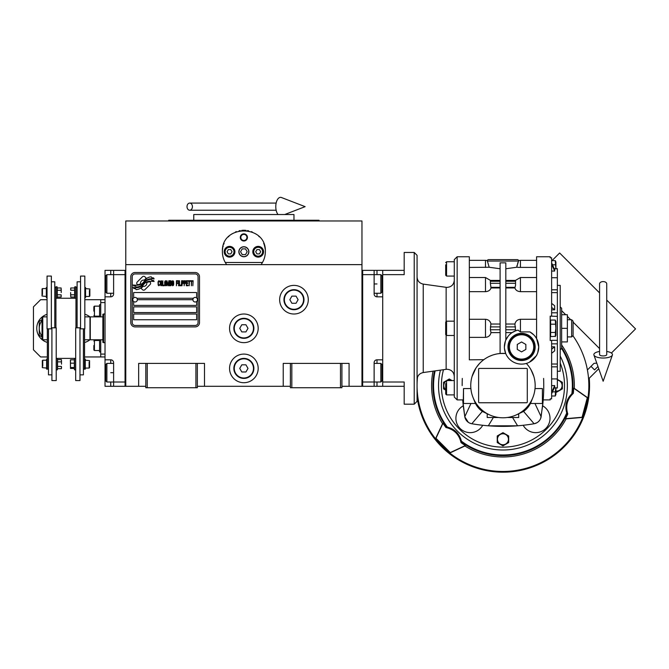 <?xml version="1.0" encoding="UTF-8"?>
<svg xmlns="http://www.w3.org/2000/svg" width="669" height="669" viewBox="0 0 669 669"><rect width="100%" height="100%" fill="white"/><g stroke="black" fill="none" stroke-linecap="round" stroke-linejoin="round"><path stroke-width="1" d="M341.918 386.297L361.962 386.297L361.962 220.971L125.78 220.971L125.78 264.631L361.962 264.631M290.388 386.297L197.347 386.297M145.817 386.297L125.78 386.297L125.78 264.631M258.184 368.41A14.317 14.317 0 0 0 243.867 354.093A14.317 14.317 0 0 0 229.551 368.41A14.317 14.317 0 0 0 243.867 382.718A14.317 14.317 0 0 0 258.184 368.41M258.184 328.328A14.317 14.317 0 0 0 243.867 314.012A14.317 14.317 0 0 0 229.551 328.328A14.317 14.317 0 0 0 243.867 342.645A14.317 14.317 0 0 0 258.184 328.328M308.284 299.704A14.317 14.317 0 0 0 293.967 285.387A14.317 14.317 0 0 0 279.65 299.704A14.317 14.317 0 0 0 293.967 314.012A14.317 14.317 0 0 0 308.284 299.704M283.23 386.297L283.23 363.401L290.388 363.401L290.388 387.736L341.918 387.736L341.918 363.401L349.076 363.401L349.076 386.297M138.659 386.297L138.659 363.401L145.817 363.401L145.817 387.736L197.347 387.736L197.347 363.401L204.505 363.401L204.505 386.297M290.388 363.401L341.918 363.401M145.817 363.401L197.347 363.401M340.488 387.736L340.488 363.401M291.818 387.736L291.818 363.401M195.917 387.736L195.917 363.401M147.247 387.736L147.247 363.401M150.609 283.246A1.79 1.79 0 0 0 150.082 281.983L149.915 281.816A8.304 8.304 0 0 0 146.745 282.594A3.144 3.144 0 0 1 142.982 286.307A12.46 12.46 0 0 1 141.075 288.322L142.413 289.652A1.79 1.79 0 0 0 144.939 289.652L150.082 284.509A1.79 1.79 0 0 0 150.609 283.246M192.906 299.704A2.291 2.291 0 0 0 195.197 301.987A2.291 2.291 0 0 0 197.489 299.704A2.291 2.291 0 0 0 195.197 297.412A2.291 2.291 0 0 0 192.906 299.704L137.371 299.704A2.291 2.291 0 0 1 135.079 301.987A2.291 2.291 0 0 1 132.788 299.704A2.291 2.291 0 0 1 135.079 297.412A2.291 2.291 0 0 1 137.371 299.704M133.649 319.74L196.636 319.74L196.636 314.012L133.649 314.012L133.649 319.74M136.869 298.265L193.416 298.265M198.066 276.799A2.86 2.86 0 0 0 195.197 273.93L135.079 273.93A2.86 2.86 0 0 0 132.219 276.799L132.219 322.6A2.86 2.86 0 0 0 135.079 325.469L195.197 325.469A2.86 2.86 0 0 0 198.066 322.6L198.066 276.799M133.649 306.854L133.649 312.582L196.636 312.582L196.636 306.854L133.649 306.854M133.649 301.485L133.649 305.424L196.636 305.424L196.636 301.485M196.636 297.914L196.636 292.545L133.649 292.545L133.649 297.914M151.83 280.361L151.227 279.358A13.137 13.137 0 0 0 148.158 279.901A6.857 6.857 0 0 0 144.788 282.184A256.352 256.352 0 0 1 143.015 284.367A10.796 10.796 0 0 1 140.523 286.575A7.091 7.091 0 0 1 136.468 287.703A50.919 50.919 0 0 1 133.215 287.503L133.85 288.548L135.531 288.665L136.116 289.635A8.245 8.245 0 0 0 139.863 288.573A7.811 7.811 0 0 0 142.74 285.755A10.888 10.888 0 0 1 145.131 282.97A7.376 7.376 0 0 1 149.998 281.273A84.812 84.812 0 0 1 154.129 281.465L153.536 280.478L151.83 280.361M151.83 277.802L151.253 276.841A7.769 7.769 0 0 0 146.804 278.396A9.441 9.441 0 0 0 144.579 280.754A20.689 20.689 0 0 1 143.225 282.577A6.715 6.715 0 0 1 140.206 284.634A11.298 11.298 0 0 1 136.56 285.22A28.75 28.75 0 0 1 133.215 285.011L133.8 285.981L135.531 286.106L136.075 287.018A8.488 8.488 0 0 0 143.442 283.221A10.896 10.896 0 0 1 145.917 280.52A8.229 8.229 0 0 1 150.149 278.839A17.871 17.871 0 0 1 154.129 278.898L153.544 277.919L151.83 277.802M146.26 278.162L144.93 276.832A1.79 1.79 0 0 0 142.405 276.832L137.254 281.975A1.79 1.79 0 0 0 137.254 284.501L137.421 284.668A8.296 8.296 0 0 0 140.59 283.89A3.144 3.144 0 0 1 144.362 280.169A12.477 12.477 0 0 1 146.26 278.162M159.807 284.994L159.858 284.467L159.18 285.103L158.319 284.467L158.419 281.691L159.18 281.373L159.858 282.009L159.615 281.055L158.754 280.737L158.035 281.908L158.127 284.994L158.754 285.747L159.807 284.994M161.396 280.737L160.577 281.055L160.242 282.435L160.284 284.568L161.012 285.747L161.823 285.42L162.157 284.041L162.115 281.908L161.396 280.737M162.835 280.737L162.542 285.747L164.273 285.747L164.273 285.103L162.835 285.103L162.835 280.737M165.812 280.737L164.992 281.055L164.658 282.435L164.8 284.994L165.427 285.747L166.238 285.42L166.581 284.041L166.531 281.908L165.812 280.737M168.304 285.747L168.981 281.8L169.265 285.747L169.265 280.737L168.831 280.737L168.111 285.211L166.966 280.737L166.966 285.747L167.25 281.8L168.304 285.747M171.239 283.288L171.047 280.838L169.65 280.737L169.65 285.747L171.047 285.638L171.239 283.288M172.962 280.737L172.15 281.055L171.808 282.435L171.858 284.568L172.577 285.747L173.396 285.42L173.731 284.041L173.589 281.482L172.962 280.737M176.424 285.747L176.708 283.397L177.954 283.397L177.954 282.761L176.708 282.761L176.708 281.373L178.146 281.373L178.146 280.737L176.424 280.737L176.424 285.747M178.531 285.747L178.824 280.737L178.531 285.747M179.493 280.737L179.208 285.747L180.931 285.747L180.931 285.103L179.493 285.103L179.493 280.737M181.316 285.747L181.608 280.737L181.316 285.747M183.766 282.335L183.381 280.838L181.993 280.737L181.993 285.747L182.277 283.505L183.381 283.397L183.766 282.335M185.923 282.335L185.539 280.838L184.151 280.737L184.151 285.747L184.435 283.505L185.539 283.397L185.923 282.335M188.039 285.747L188.039 285.103L186.601 285.103L186.601 283.397L187.847 283.397L187.847 282.761L186.601 282.761L186.601 281.373L188.039 281.373L188.039 280.737L186.308 280.737L186.308 285.747L188.039 285.747M190.247 281.264L190.247 280.737L188.424 280.737L188.424 281.264L189.193 281.264L189.193 285.747L189.478 281.264L190.247 281.264M192.455 281.264L192.455 280.737L190.632 280.737L190.632 281.264L191.401 281.264L191.401 285.747L191.685 281.264L192.455 281.264M192.839 285.747L193.132 280.737L192.839 285.747M160.819 281.482L161.823 282.009L161.396 285.103L160.577 284.467L160.819 281.482M165.235 281.482L166.238 282.009L165.812 285.103L164.992 284.467L165.235 281.482M169.943 282.862L169.943 281.373L170.854 281.373L170.996 282.761L169.943 282.862M171.088 283.823L170.996 284.994L169.943 285.103L169.943 283.505L171.088 283.823M172.385 281.482L173.396 282.009L172.962 285.103L172.15 284.467L172.385 281.482M183.331 282.761L182.277 282.862L182.277 281.264L183.331 281.373L183.331 282.761M185.497 282.761L184.435 282.862L184.435 281.264L185.497 281.373L185.497 282.761M135.079 326.898A4.298 4.298 0 0 1 130.79 322.6L130.79 276.799A4.298 4.298 0 0 1 135.079 272.5L195.197 272.5A4.298 4.298 0 0 1 199.496 276.799L199.496 322.6A4.298 4.298 0 0 1 195.197 326.898L135.079 326.898M225.654 263.109A21.475 21.475 0 0 0 226.691 264.631C223.856 260.768 222.426 256.478 222.401 251.745C221.079 224.048 266.655 224.048 265.342 251.745C265.309 256.47 263.879 260.768 261.044 264.631A21.475 21.475 0 0 0 262.223 262.892M251.577 231.708A21.475 21.475 0 0 0 251.352 231.625A21.475 21.475 0 0 1 252.263 231.984M248.642 230.813A21.475 21.475 0 0 0 247.497 230.588A21.475 21.475 0 0 1 248.642 230.813M245.975 230.379A21.475 21.475 0 0 0 243.884 230.278A21.475 21.475 0 0 1 245.975 230.379M243.842 230.278A21.475 21.475 0 0 0 241.76 230.379A21.475 21.475 0 0 1 243.842 230.278M240.238 230.588A21.475 21.475 0 0 0 239.101 230.813A21.475 21.475 0 0 1 240.238 230.588M235.446 231.992A21.475 21.475 0 0 1 236.391 231.616A21.475 21.475 0 0 0 236.157 231.708M222.401 252.297A21.475 21.475 0 0 1 222.401 251.72M222.476 249.922A21.475 21.475 0 0 1 222.71 248.074M222.953 246.894A21.475 21.475 0 0 1 223.195 245.949M223.747 244.244A21.475 21.475 0 0 1 224.09 243.399M228.388 236.868A21.475 21.475 0 0 1 228.965 236.291M231.265 234.367A21.475 21.475 0 0 1 232.059 233.816M255.7 233.832A21.475 21.475 0 0 1 256.461 234.359M258.778 236.299A21.475 21.475 0 0 1 259.329 236.843M263.695 243.516A21.475 21.475 0 0 1 263.979 244.218M264.322 245.214A21.475 21.475 0 0 1 265.175 249.069M239 251.745A4.867 4.867 0 0 0 243.867 256.612A4.867 4.867 0 0 0 248.734 251.745A4.867 4.867 0 0 0 243.867 246.878A4.867 4.867 0 0 0 239 251.745M262.465 262.482L225.277 262.482M240.288 237.436A3.579 3.579 0 0 1 243.867 233.857A3.579 3.579 0 0 1 247.446 237.436A3.579 3.579 0 0 1 243.867 241.007A3.579 3.579 0 0 1 240.288 237.436M224.19 251.745A5.369 5.369 0 0 0 229.551 257.113A5.369 5.369 0 0 0 234.919 251.745A5.369 5.369 0 0 0 229.551 246.376A5.369 5.369 0 0 0 224.19 251.745M252.815 251.745A5.369 5.369 0 0 0 258.184 257.113A5.369 5.369 0 0 0 263.553 251.745A5.369 5.369 0 0 0 258.184 246.376A5.369 5.369 0 0 0 252.815 251.745M229.551 256.185A4.44 4.44 0 0 0 233.991 251.745A4.44 4.44 0 0 0 229.551 247.313A4.44 4.44 0 0 0 225.119 251.745A4.44 4.44 0 0 0 229.551 256.185M229.551 256.754A5.009 5.009 0 0 0 234.568 251.745A5.009 5.009 0 0 0 229.551 246.736A5.009 5.009 0 0 0 224.541 251.745A5.009 5.009 0 0 0 229.551 256.754M228.313 249.604L227.075 251.745L228.313 253.894L230.797 253.894L232.034 251.745L230.797 249.604L228.313 249.604M258.184 256.185A4.44 4.44 0 0 0 262.624 251.745A4.44 4.44 0 0 0 258.184 247.313A4.44 4.44 0 0 0 253.743 251.745A4.44 4.44 0 0 0 258.184 256.185M258.184 256.754A5.009 5.009 0 0 0 263.193 251.745A5.009 5.009 0 0 0 258.184 246.736A5.009 5.009 0 0 0 253.175 251.745A5.009 5.009 0 0 0 258.184 256.754M256.946 249.604L255.7 251.745L256.946 253.894L259.421 253.894L260.659 251.745L259.421 249.604L256.946 249.604M240.815 237.436A3.061 3.061 0 0 0 243.867 240.489A3.061 3.061 0 0 0 246.928 237.436A3.061 3.061 0 0 0 243.867 234.376A3.061 3.061 0 0 0 240.815 237.436M243.867 256.754A5.009 5.009 0 0 0 248.876 251.745A5.009 5.009 0 0 0 243.867 246.736A5.009 5.009 0 0 0 238.858 251.745A5.009 5.009 0 0 0 243.867 256.754M240.564 251.745L242.22 254.613L245.523 254.613L247.179 251.745L245.523 248.885L242.22 248.885L240.564 251.745M319.021 220.971L319.021 220.26L168.722 220.26L168.722 220.971M293.967 220.26L293.967 214.532L193.767 214.532L193.767 220.26M374.13 270.36L382.718 270.36L382.718 386.297L362.673 386.297L362.673 270.36L374.13 270.36L374.13 274.65L362.673 274.65L362.673 382.007L374.13 382.007L374.13 362.682A2.86 2.86 0 0 1 376.99 359.822L382.718 359.822L382.718 296.835L376.99 296.835A2.86 2.86 0 0 1 374.13 293.975L374.13 274.65L380.853 274.65L380.853 293.256L374.13 293.256M382.718 372.7L381.999 372.7L381.999 380.862L381.999 364.546L380.853 363.401L380.853 382.007L374.13 382.007L374.13 386.297M362.673 386.297L361.962 386.297L361.962 270.36L362.673 270.36M380.853 274.65L381.999 275.795L381.999 292.11L381.999 283.957L382.718 283.957M105.025 296.835L105.025 283.957L105.735 283.957L105.735 275.795L105.735 292.11L106.881 293.256L106.881 274.65L113.613 274.65L113.613 293.975A2.86 2.86 0 0 1 110.745 296.835L105.025 296.835L105.025 359.822L110.745 359.822A2.86 2.86 0 0 1 113.613 362.682L113.613 386.297L125.061 386.297L125.061 270.36L113.613 270.36L113.613 274.65L125.061 274.65L125.061 382.007L106.881 382.007L106.881 363.401L113.613 363.401M105.025 283.957L105.025 270.36L113.613 270.36M113.613 386.297L110.745 386.297L110.745 382.007M105.025 359.822L105.025 386.297L110.745 386.297M125.061 386.297L125.78 386.297L125.78 270.36L125.061 270.36M106.881 382.007L105.735 380.862L105.735 364.546L105.735 372.7L105.025 372.7M102.875 339.777L90.282 339.777L90.282 316.88L102.875 316.88M103.586 314.012L102.875 314.271L102.875 342.386L103.586 342.645L103.586 314.012L105.025 314.012M382.718 274.65L404.185 274.65L404.185 252.464L414.211 252.464L414.211 404.193L417.071 401.333L417.071 255.324L414.211 252.464M382.718 382.007L404.185 382.007L404.185 386.297L382.718 386.297M382.718 270.36L404.185 270.36M303.985 299.704A10.018 10.018 0 0 1 293.967 309.722A10.018 10.018 0 0 1 283.949 299.704A10.018 10.018 0 0 1 293.967 289.677A10.018 10.018 0 0 1 303.985 299.704M303.559 299.704A9.592 9.592 0 0 1 293.967 309.287A9.592 9.592 0 0 1 284.375 299.704A9.592 9.592 0 0 1 293.967 290.112A9.592 9.592 0 0 1 303.559 299.704M298.098 299.704L296.033 296.124L291.901 296.124L289.836 299.704L291.901 303.274L296.033 303.274L298.098 299.704M253.886 328.328A10.018 10.018 0 0 1 243.867 338.347A10.018 10.018 0 0 1 233.849 328.328A10.018 10.018 0 0 1 243.867 318.31A10.018 10.018 0 0 1 253.886 328.328M253.459 328.328A9.592 9.592 0 0 1 243.867 337.92A9.592 9.592 0 0 1 234.275 328.328A9.592 9.592 0 0 1 243.867 318.737A9.592 9.592 0 0 1 253.459 328.328M247.998 328.328L245.933 324.749L241.802 324.749L239.736 328.328L241.802 331.908L245.933 331.908L247.998 328.328M253.886 368.41A10.018 10.018 0 0 1 243.867 378.428A10.018 10.018 0 0 1 233.849 368.41A10.018 10.018 0 0 1 243.867 358.392A10.018 10.018 0 0 1 253.886 368.41M253.459 368.41A9.592 9.592 0 0 1 243.867 378.002A9.592 9.592 0 0 1 234.275 368.41A9.592 9.592 0 0 1 243.867 358.818A9.592 9.592 0 0 1 253.459 368.41M247.998 368.41L245.933 364.831L241.802 364.831L239.736 368.41L241.802 371.989L245.933 371.989L247.998 368.41M603.154 281.599A3.579 2.224 0 0 1 606.733 283.823L606.733 354.62A3.579 1.313 0 0 1 603.154 355.933A3.579 1.313 0 0 1 599.575 354.62L599.575 283.823A3.579 2.224 0 0 1 603.154 281.599M599.575 351.459A9.307 3.42 0 0 0 593.93 355.055A9.307 3.42 0 0 0 603.154 358.032A9.307 3.42 0 0 0 612.386 355.055A9.307 3.42 0 0 0 606.733 351.459M187.011 206.654A3.579 2.709 -90 0 0 189.712 210.233A3.579 2.709 -90 0 0 192.421 206.654A3.579 2.709 -90 0 0 189.712 203.075A3.579 2.709 -90 0 0 187.011 206.654M278.011 214.532A9.307 4.767 -90 0 1 275.779 206.654A9.307 4.767 -90 0 1 281.473 197.531L305.131 206.654L284.726 214.532M47.332 339.777L42.757 339.777L42.038 339.066L42.038 317.591L42.757 316.88L47.047 316.88M42.757 339.777L42.757 316.88M84.838 316.88L89.989 316.88L89.989 339.777L84.553 339.777M445.696 389.776L445.696 383.596M445.696 270.97L445.696 264.79M554.241 268.67L557.352 268.67L557.352 387.978L554.241 387.978M543.613 378.428A186.082 186.082 0 0 1 542.651 405.815L540.694 418.326M542.651 405.815A14.317 14.317 0 0 1 539.289 432.182A14.317 14.317 0 0 1 523.183 425.275A186.082 186.082 0 0 1 482.725 425.275A14.317 14.317 0 0 1 460.088 428.453A14.317 14.317 0 0 1 463.266 405.815A186.082 186.082 0 0 1 462.714 399.903L464.788 416.728L463.266 405.815M517.563 414.362L518.584 414.011M518.701 413.969L518.701 417.506L507.922 417.506M536.597 319.289L520.423 319.289C517.463 319.548 515.623 321.128 514.896 324.03L515.632 330.821L516.652 330.478M529.313 362.264L536.597 355.523L537.725 352.747A17.177 17.177 0 0 0 538.746 346.935L536.597 338.623L536.597 256.754L536.597 328.328M526.336 363.434A17.177 17.177 0 0 1 505.689 353.491A32.204 32.204 0 0 0 470.75 385.587A32.204 32.204 0 0 0 502.954 417.791A32.204 32.204 0 0 0 526.336 363.434A17.177 17.177 0 0 0 537.725 352.747L538.746 346.935A17.177 17.177 0 0 0 529.881 331.908L533.82 334.901M462.162 385.587A186.082 186.082 0 0 1 462.296 378.428M500.094 324.03L491.021 324.03C490.285 321.128 488.445 319.548 485.493 319.289L469.32 319.289M529.881 331.908L520.423 331.908L518.015 330.126A17.177 17.177 0 0 0 504.384 346.935L505.396 341.131M518.015 330.126L516.978 330.386M505.823 332.618L512.069 332.618L515.632 330.821M504.384 346.935A17.177 17.177 0 0 0 505.689 353.491L500.094 353.508L500.094 262.858L505.823 262.858L505.823 340.069L508.064 336.323M529.723 367.674L531.002 369.756M531.052 369.832L533.82 376.379M478.619 402.044L478.619 369.121A0.719 0.719 0 0 1 479.339 368.41L526.578 368.41A0.719 0.719 0 0 1 527.289 369.121L527.289 402.044A0.719 0.719 0 0 1 526.578 402.763L479.339 402.763A0.719 0.719 0 0 1 478.619 402.044M500.094 353.508L497.903 353.776M496.114 354.11L493.622 354.762M491.916 355.331L489.24 356.443M472.088 376.404L476.027 367.925M476.286 367.524L479.456 363.56M469.32 337.368L485.493 337.368C488.445 337.109 490.285 335.529 491.021 332.618L490.36 329.758L490.854 324.03M469.32 328.328L469.32 256.754L469.32 359.822L483.812 359.688M463.517 403.474L463.517 388.564L463.232 403.474L475.483 403.474A21.458 21.458 0 0 1 474.538 401.283M463.517 388.564L470.884 388.564M473.016 397.445L474.706 401.726L482.316 411.41L488.688 414.462M480.183 408.358L482.316 411.41A21.458 21.458 0 0 1 475.483 403.474L475.408 403.474M517.221 414.462L523.593 411.41L531.203 401.726L532.9 397.445M525.734 408.358L523.593 411.41L517.204 414.471M535.024 388.564L542.392 388.564L542.392 403.474L530.425 403.474A21.458 21.458 0 0 1 523.593 411.41L534.096 423.753A8.588 8.588 0 0 0 541.129 416.728L543.195 399.903M542.392 403.474L542.392 388.564M557.352 340.312L551.624 340.312L551.624 398.858L550.194 398.858L550.194 399.903L542.676 399.903M551.624 340.496L550.194 340.496L550.194 316.161L557.352 316.345M505.689 353.491L504.451 348.415M505.823 268.754L516.744 267.249L518.634 260.617A1.43 1.43 0 0 0 517.271 259.622L488.646 259.622A1.43 1.43 0 0 0 487.275 260.617L489.164 267.249L500.094 268.754M489.164 267.249L469.32 267.441M500.094 287.946L491.021 287.946L490.36 283.288L490.369 280.42L500.094 280.42M469.32 291.667L485.493 291.667C488.445 291.433 490.285 290.187 491.021 287.946M490.854 332.618L500.094 332.618M472.13 403.474L470.968 403.474L464.788 416.728A8.588 8.588 0 0 0 471.812 423.753A186.082 186.082 -172.9 0 0 488.32 425.802L517.597 425.802A186.082 186.082 172.9 0 0 534.096 423.753L531.261 424.213M454.284 397.035L454.284 259.622L457.153 256.754L457.153 399.903L454.284 397.035M473.259 423.995L471.812 423.753L482.316 411.41L488.713 414.471L487.208 413.969L487.208 417.506L497.995 417.506M531.378 401.283A21.458 21.458 0 0 1 530.425 403.474L530.509 403.474M533.787 403.474L534.941 403.474L541.129 416.728M536.597 256.754L550.194 256.754L550.194 257.799L551.624 257.799L551.624 316.161M507.963 346.935A13.597 13.597 0 0 0 521.561 360.532A13.597 13.597 0 0 0 535.167 346.935A13.597 13.597 0 0 0 521.561 333.338A13.597 13.597 0 0 0 507.963 346.935M534.054 335.144L535.049 336.298M535.133 336.407L536.597 338.623M535.827 337.368L536.597 337.368M518.425 267.391L536.597 267.441M518.634 260.617L520.423 260.333L520.423 267.441L517.547 267.324M517.806 262.733L517.614 263.293M517.078 265.25L516.752 267.215M481.973 425.191L477.457 424.623M477.382 424.614L474.706 424.221M474.614 424.213L473.309 424.004M471.444 423.686L469.345 422.942M468.317 422.315L464.813 416.887M493.354 417.506L488.32 425.802M512.563 417.506L517.597 425.802M505.823 280.42L515.548 280.42L515.548 285.312L514.896 287.946C515.623 290.187 517.463 291.433 520.423 291.667L536.597 291.667M514.896 287.946L505.823 287.946M540.017 419.714L539.64 420.291M539.005 421.077L538.052 421.972M537.006 422.691L534.272 423.728M531.194 424.221L528.518 424.614M528.443 424.623L525.7 424.982M551.624 385.595L554.668 385.595L551.624 392.343M551.624 393.782L554.668 387.033L554.668 385.595M551.624 346.835L554.668 346.835L551.624 349.226M551.624 353.274L554.668 350.882L554.668 346.835M515.055 324.03L505.823 324.03M440.419 370.141A64.416 64.416 0 0 0 502.954 450.003A64.416 64.416 0 0 0 560.212 356.075A64.416 64.416 0 0 1 567.371 385.587M551.624 307.431L554.668 309.822L554.668 305.766L551.624 303.383M554.668 309.822L551.624 309.822M551.624 264.305L554.668 271.062L554.668 269.624L551.624 262.875M554.668 271.062L551.624 271.062M550.62 328.328L550.62 320.066L555.278 320.066L555.88 328.328L555.278 332.46L550.62 332.46L550.62 328.328M555.479 336.348L550.62 336.591L550.62 332.46M508.683 346.935A12.887 12.887 0 0 0 521.561 359.822A12.887 12.887 0 0 0 534.447 346.935A12.887 12.887 0 0 0 521.561 334.057A12.887 12.887 0 0 0 508.683 346.935M446.558 321.17L446.558 335.487L445.696 334.625L445.696 322.032L446.558 321.17L454.284 321.17M454.284 261.763L446.558 261.763L446.558 276.08L445.696 275.218L445.696 266.856M454.284 380.577L446.558 380.577L446.558 394.886L445.696 394.033L445.696 387.736M557.352 285.387L560.212 285.387L560.212 371.27L557.352 371.27M552.485 391.867L555.278 391.867L555.88 387.736M555.479 391.382L555.278 395.998L551.624 395.998M555.479 395.755L555.922 387.978L555.922 394.601M550.62 324.197L555.278 324.197M555.88 322.132L555.73 323.428M555.479 331.983L555.278 336.591L555.922 335.194L555.922 321.463L555.922 335.194M509.393 346.935A12.167 12.167 0 0 0 521.561 359.102A12.167 12.167 0 0 0 533.728 346.935A12.167 12.167 0 0 0 521.561 334.768A12.167 12.167 0 0 0 509.393 346.935M445.696 390.127L443.555 388.89L443.555 382.283L445.847 380.954M446.499 380.577L449.275 378.972L452.052 380.577M556.633 378.972L562.361 382.283L562.361 388.89L556.633 392.193L555.922 391.783M502.954 445.872L497.234 442.569L497.234 435.954L502.954 432.651L508.683 435.954L508.683 442.569L502.954 445.872M445.696 326.263L445.696 324.206M555.88 268.921L555.278 260.659L551.624 260.659M552.485 264.79L555.278 264.79M555.88 262.725L555.73 264.021M555.73 266.312L555.797 266.822M521.561 351.894L517.271 349.419L517.271 344.46L521.561 341.976L525.859 344.46L525.859 349.419L521.561 351.894M446.558 380.577L445.696 381.43A5.494 5.494 0 0 0 445.696 389.751M451.533 380.577A5.494 5.494 0 0 0 447.017 380.577M555.922 391.031A5.494 5.494 0 0 0 562.127 385.587A5.494 5.494 0 0 0 557.352 380.134M497.46 439.265A5.494 5.494 0 0 0 502.954 444.76A5.494 5.494 0 0 0 508.448 439.265A5.494 5.494 0 0 0 502.954 433.771A5.494 5.494 0 0 0 497.46 439.265M417.071 268.921L417.071 264.272M417.071 291.099L417.071 284.3M555.922 268.67L555.922 262.056L555.922 268.67M414.211 404.193L404.185 404.193L404.185 386.297M560.212 306.854L561.642 308.292L561.642 348.365L560.212 349.803M561.642 328.328L567.371 328.328L567.371 341.926L561.642 341.926M561.642 314.731L567.371 314.731L567.371 328.328M571.661 336.917L573.099 335.487L573.099 321.17L571.661 319.74L571.661 336.917L567.371 336.917M598.747 368.736L588.578 378.905L588.402 376.94M588.386 376.714L588.31 376.011M588.101 374.322L588.034 373.854M587.8 372.273L587.407 369.957L594.022 363.342L596.781 363.15M561.642 344.945A71.382 71.382 0 0 1 574.286 388.346L587.884 397.871L582.649 417.406L582.072 417.255L587.307 397.712L573.693 388.187A70.78 70.78 0 0 1 573.308 393.38C567.187 399.109 565.338 405.991 567.78 414.011A70.78 70.78 0 0 1 565.514 418.702L566.108 418.853A71.382 71.382 0 0 1 464.896 445.98L449.852 452.988L449.158 452.436L435.552 438.688L442.56 423.644A71.382 71.382 0 0 1 433.044 371.178M434.465 370.977A70.028 70.028 0 0 0 446.466 426.981L447.369 427.123C454.786 429.072 459.469 433.755 461.418 441.172L461.033 442.619A70.78 70.78 0 0 0 465.34 445.546L450.279 452.57L435.971 438.262L435.552 438.688M461.56 442.075A70.028 70.028 0 0 0 567.053 413.81L567.78 414.011M446.466 426.981L445.922 427.508C454.092 429.414 459.126 434.449 461.033 442.619M435.971 438.262L442.995 423.201A70.789 70.789 0 0 0 445.922 427.508M465.34 445.546L464.896 445.98M442.995 423.201L442.56 423.644M450.279 452.57L449.852 452.988M582.649 417.406L566.108 418.853M417.473 377.274A85.883 85.883 0 0 0 558.448 451.132A85.883 85.883 0 0 0 572.873 335.704M565.514 418.702L582.072 417.255M567.053 413.81L566.727 412.957C564.695 405.556 566.409 399.159 571.87 393.765L573.308 393.38M574.286 388.346L573.693 388.187M587.307 397.712L587.884 397.871M417.071 396.692A86.602 86.602 0 0 0 547.56 459.82A86.602 86.602 0 0 0 589.247 378.244M597.961 366.495L594.557 369.898L591.011 366.353M606.733 300.088L635.55 328.905L611.416 353.04M551.967 260.659L559.635 252.991L599.575 292.93M561.642 310.667L565.706 314.731M567.371 316.395L570.716 319.74M573.099 322.115L599.575 348.599M57.559 366.411L61.397 366.411L61.397 368.686L61.506 367.549L61.397 368.686L57.559 368.686L57.559 359.596L61.397 359.596L61.506 364.137L61.506 360.733M85.557 288.582L89.847 289.008L89.847 296.024L89.42 296.451L89.42 294.586M89.42 290.446L89.42 296.451L85.557 296.451M46.337 296.451L42.038 296.024L42.038 289.008L42.465 288.582L42.465 290.446M42.465 294.586L42.465 288.582L46.337 288.582M74.61 290.246L70.772 290.246L70.772 287.971L70.663 289.108L70.772 287.971L74.61 287.971L74.61 297.061L70.772 297.061L70.663 292.52L70.663 295.924M57.275 294.786L61.113 294.786L61.113 297.061L61.222 295.924L61.113 297.061L57.275 297.061L57.275 287.971L61.113 287.971L61.222 292.52L61.222 289.108M85.264 360.206L89.562 360.633L89.562 367.649L89.136 368.075L89.136 366.202M89.136 362.071L89.136 368.075L85.264 368.075M46.621 368.075L42.323 367.649L42.323 360.633L42.757 360.206L42.757 362.071M42.757 366.202L42.757 360.206L46.621 360.206M47.332 328.839L47.332 369.146L46.621 369.146L46.621 359.128L47.332 359.128M84.553 328.839L84.553 369.146L85.264 369.146L85.264 359.128L84.553 359.128M57.275 287.971L57.066 286.792L55.92 286.792L55.92 327.818M74.61 287.971L74.819 286.792L75.965 286.792L75.965 327.818M57.066 286.792L57.066 298.24L55.92 298.24L75.965 298.265L74.819 298.24L74.819 286.792M51.346 328.839L47.047 328.839L47.047 276.08L51.346 276.08L51.346 328.839M80.548 328.839L84.838 328.839L84.838 276.08L80.548 276.08L80.548 328.839M57.275 290.246L61.113 290.246M61.113 294.786L61.222 295.924M51.914 327.818L56.213 327.818L56.213 380.577L51.914 380.577L51.914 327.818M47.047 287.503L46.337 287.503L46.337 297.529L47.047 297.529M48.477 328.839L48.477 374.849L51.914 374.849M79.971 327.818L75.681 327.818L75.681 380.577L79.971 380.577L79.971 327.818M74.61 294.786L70.772 294.786M70.772 290.246L70.663 289.108M84.838 297.529L85.557 297.529L85.557 287.503L84.838 287.503M83.408 328.839L83.408 374.849L79.971 374.849M51.346 281.808L54.774 281.808L54.774 327.818M80.548 281.808L77.111 281.808L77.111 327.818M56.213 369.865L57.358 369.865L57.358 358.417L56.213 358.417M75.681 369.865L74.535 369.865L74.535 358.417L75.681 358.417M70.379 360.298L70.488 359.805L74.326 359.805L74.326 368.468M57.559 361.87L61.397 361.87M61.397 366.411L61.506 367.549M70.396 360.114L70.488 368.468L70.488 359.805M74.326 363.167L70.488 363.167M74.326 367.498L70.488 367.498M74.284 368.468L70.488 368.468M42.038 336.081A12.167 12.167 0 0 1 39.245 328.328L39.245 321.304L42.038 319.69M42.038 336.967L39.245 335.353L39.245 328.328A12.167 12.167 0 0 1 42.038 320.576M47.332 340.019L46.914 339.777M47.332 342.419A14.676 14.676 0 0 1 47.047 314.321M85.256 339.777L84.553 340.187M84.838 316.638L85.256 316.88M84.838 314.238A14.676 14.676 0 0 1 89.93 316.88M89.93 339.777A14.676 14.676 0 0 1 84.553 342.503M105.025 356.953L100.726 356.953L100.726 339.777M47.047 299.704L40.608 299.704L33.45 306.854L33.45 349.803L40.608 356.953L47.332 356.953M84.553 356.953L100.726 356.953M105.025 354.093L100.726 354.093M100.726 316.88L100.726 299.704L105.025 299.704M84.838 299.704L100.726 299.704M100.726 302.564L105.025 302.564M93.852 311.152C93.852 316.42 93.852 316.42 93.852 311.152L93.852 306.711L94.429 306.143L94.429 316.161L99.581 316.161M99.581 350.514L94.429 350.514L93.852 349.946L93.852 345.505C93.852 340.237 93.852 340.237 93.852 345.505M94.429 350.514L94.429 340.496L99.581 340.496M93.852 347.228L93.852 347.654M100.726 304.713L99.581 304.713L99.581 316.88M99.581 339.777L99.581 351.944L100.726 351.944M376.99 359.822L376.99 363.401M376.99 382.007L376.99 386.297M376.99 270.36L376.99 274.65M376.99 293.256L376.99 296.835M374.13 283.957L376.99 283.957M110.745 274.65L110.745 270.36M113.613 372.7L110.745 372.7M110.745 363.401L110.745 359.822M110.745 296.835L110.745 293.256M551.624 292.629L557.352 292.629M551.624 366.846L557.352 366.846M520.423 291.667L520.423 277.526L536.597 277.526M469.32 277.526L485.493 277.526L485.493 291.667M520.423 331.908L520.423 319.289M485.493 319.289L485.493 337.368M490.36 281.264L500.094 281.264M500.094 283.288L490.36 283.288M490.854 287.336L500.094 287.336M490.36 326.898L500.094 326.898M500.094 329.758L490.36 329.758M487.425 261.052L518.492 261.052M515.556 329.758L505.823 329.758M487.275 260.617L485.493 260.333L485.493 267.441M443.488 369.706A61.548 61.548 0 0 0 502.954 447.135A61.548 61.548 0 0 0 560.212 362.999M554.283 387.886L557.352 387.886M551.624 364.028L557.352 364.028M551.624 343.849L557.352 343.849M505.823 326.898L515.556 326.898M505.823 287.336L515.055 287.336M515.556 283.288L505.823 283.288M505.823 281.264L515.556 281.264M454.284 280.227C453.866 284.576 451.475 286.968 447.135 287.386L446.139 287.319L446.139 321.279M446.139 335.378L446.139 369.338L447.135 369.271C451.475 369.689 453.866 372.081 454.284 376.421M551.624 312.808L557.352 312.808M551.624 289.802L557.352 289.802M554.283 268.771L557.352 268.771M446.139 369.338L423.234 372.549L423.234 284.108C419.421 283.271 417.372 280.905 417.071 277.016M566.727 412.957A69.4 69.4 0 0 1 461.418 441.172M447.369 427.123A69.4 69.4 0 0 1 435.134 370.885M561.634 348.532A69.4 69.4 0 0 1 571.87 393.765M572.572 393.188A70.028 70.028 0 0 0 561.642 347.37M374.13 363.401L380.853 363.401M381.999 380.862L380.853 382.007M381.999 292.11L380.853 293.256M105.735 364.546L106.881 363.401M113.613 293.256L106.881 293.256M105.735 275.795L106.881 274.65M103.586 342.645L105.025 342.645M612.386 355.055L603.154 381.246L593.93 355.055M189.712 210.233L276.146 210.233M189.712 203.075L276.146 203.075M463.232 399.903L457.153 399.903M469.32 256.754L457.153 256.754M469.32 260.333L485.493 260.333M490.469 280.42L485.493 277.526M520.423 260.333L536.597 260.333M557.352 378.922L551.624 378.922M550.62 321.17L550.194 321.17M550.62 335.487L550.194 335.487M515.439 280.42L520.423 277.526M446.558 335.487L454.284 335.487M446.558 276.08L454.284 276.08M446.558 394.886L454.284 394.886M557.352 277.735L551.624 277.735M446.558 261.763L445.696 262.624M446.139 287.319L423.234 284.108M423.234 372.549C419.421 373.386 417.372 375.752 417.071 379.641M555.922 321.463L555.278 320.066M555.922 262.056L555.278 260.659M571.661 319.74L567.371 319.74M48.477 369.121L47.332 369.121M84.553 369.121L83.408 369.121M75.681 358.392L56.213 358.392M55.92 287.536L54.774 287.536M77.111 287.536L75.965 287.536M57.275 297.061L57.066 298.24M74.61 297.061L74.819 298.24M57.559 368.686L57.358 369.865M57.559 359.596L57.358 358.417M74.234 368.167L74.535 369.865M74.284 359.805L74.535 358.417M99.581 306.143L94.429 306.143M93.852 315.592L94.429 316.161M93.852 341.065L94.429 340.496"/></g></svg>
